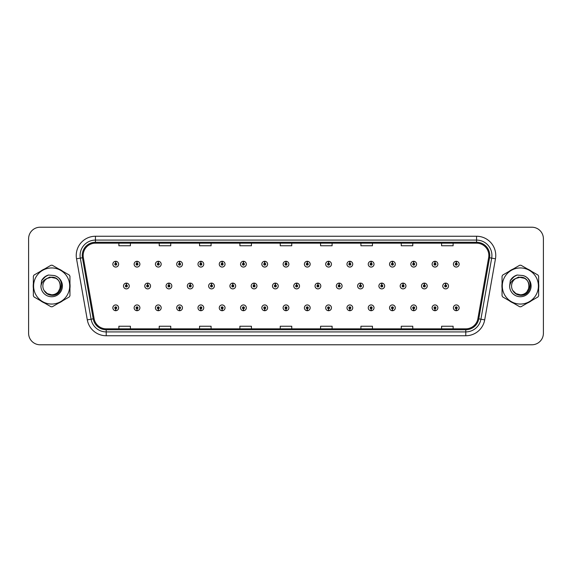 <?xml version="1.0" encoding="UTF-8"?>
<svg xmlns="http://www.w3.org/2000/svg" width="572" height="572" viewBox="0 0 572 572"><rect width="100%" height="100%" fill="white"/><g stroke="black" fill="none" stroke-linecap="round" stroke-linejoin="round"><path stroke-width="0.86" d="M136.973 308.78L136.887 310.703A2.881 2.881 0 0 0 137.144 310.703L137.058 308.78A0.958 0.958 0 0 0 137.974 307.822A0.958 0.958 0 0 0 137.015 306.864A0.958 0.958 0 0 0 136.057 307.822A0.958 0.958 0 0 0 136.973 308.78L137.001 308.208A0.386 0.386 0 0 1 136.629 307.822A0.386 0.386 0 0 1 137.015 307.436A0.386 0.386 0 0 1 137.402 307.822A0.386 0.386 0 0 1 137.03 308.208L137.058 308.78M158.258 308.78L158.172 310.703A2.881 2.881 0 0 0 158.423 310.703L158.344 308.78A0.958 0.958 0 0 0 159.259 307.822A0.958 0.958 0 0 0 158.301 306.864A0.958 0.958 0 0 0 157.336 307.822A0.958 0.958 0 0 0 158.258 308.78L158.28 308.208A0.386 0.386 0 0 1 157.915 307.822A0.386 0.386 0 0 1 158.301 307.436A0.386 0.386 0 0 1 158.68 307.822A0.386 0.386 0 0 1 158.315 308.208L158.344 308.78M179.544 308.78L179.458 310.703A2.881 2.881 0 0 0 179.708 310.703L179.622 308.78A0.958 0.958 0 0 0 180.545 307.822A0.958 0.958 0 0 0 179.579 306.864A0.958 0.958 0 0 0 178.621 307.822A0.958 0.958 0 0 0 179.544 308.78L179.565 308.208A0.386 0.386 0 0 1 179.2 307.822A0.386 0.386 0 0 1 179.579 307.436A0.386 0.386 0 0 1 179.965 307.822A0.386 0.386 0 0 1 179.601 308.208L179.622 308.78M200.822 308.78L200.743 310.703A2.881 2.881 0 0 0 200.994 310.703L200.908 308.78A0.958 0.958 0 0 0 201.823 307.822A0.958 0.958 0 0 0 200.865 306.864A0.958 0.958 0 0 0 199.907 307.822A0.958 0.958 0 0 0 200.822 308.78L200.851 308.208A0.386 0.386 0 0 1 200.479 307.822A0.386 0.386 0 0 1 200.865 307.436A0.386 0.386 0 0 1 201.251 307.822A0.386 0.386 0 0 1 200.879 308.208L200.908 308.78M222.108 308.78L222.022 310.703A2.881 2.881 0 0 0 222.272 310.703L222.193 308.78A0.958 0.958 0 0 0 223.109 307.822A0.958 0.958 0 0 0 222.15 306.864A0.958 0.958 0 0 0 221.192 307.822A0.958 0.958 0 0 0 222.108 308.78L222.136 308.208A0.386 0.386 0 0 1 221.764 307.822A0.386 0.386 0 0 1 222.15 307.436A0.386 0.386 0 0 1 222.537 307.822A0.386 0.386 0 0 1 222.165 308.208L222.193 308.78M243.393 308.78L243.307 310.703A2.881 2.881 0 0 0 243.558 310.703L243.472 308.78A0.958 0.958 0 0 0 244.394 307.822A0.958 0.958 0 0 0 243.436 306.864A0.958 0.958 0 0 0 242.471 307.822A0.958 0.958 0 0 0 243.393 308.78L243.415 308.208A0.386 0.386 0 0 1 243.05 307.822A0.386 0.386 0 0 1 243.436 307.436A0.386 0.386 0 0 1 243.815 307.822A0.386 0.386 0 0 1 243.45 308.208L243.472 308.78M264.672 308.78L264.593 310.703A2.881 2.881 0 0 0 264.843 310.703L264.757 308.78A0.958 0.958 0 0 0 265.68 307.822A0.958 0.958 0 0 0 264.714 306.864A0.958 0.958 0 0 0 263.756 307.822A0.958 0.958 0 0 0 264.672 308.78L264.7 308.208A0.386 0.386 0 0 1 264.335 307.822A0.386 0.386 0 0 1 264.714 307.436A0.386 0.386 0 0 1 265.101 307.822A0.386 0.386 0 0 1 264.736 308.208L264.757 308.78M285.957 308.78L285.871 310.703A2.881 2.881 0 0 0 286.129 310.703L286.043 308.78A0.958 0.958 0 0 0 286.958 307.822A0.958 0.958 0 0 0 286 306.864A0.958 0.958 0 0 0 285.042 307.822A0.958 0.958 0 0 0 285.957 308.78L285.986 308.208A0.386 0.386 0 0 1 285.614 307.822A0.386 0.386 0 0 1 286 307.436A0.386 0.386 0 0 1 286.386 307.822A0.386 0.386 0 0 1 286.014 308.208L286.043 308.78M307.243 308.78L307.157 310.703A2.881 2.881 0 0 0 307.407 310.703L307.328 308.78A0.958 0.958 0 0 0 308.244 307.822A0.958 0.958 0 0 0 307.286 306.864A0.958 0.958 0 0 0 306.32 307.822A0.958 0.958 0 0 0 307.243 308.78L307.264 308.208A0.386 0.386 0 0 1 306.899 307.822A0.386 0.386 0 0 1 307.286 307.436A0.386 0.386 0 0 1 307.664 307.822A0.386 0.386 0 0 1 307.3 308.208L307.328 308.78M328.528 308.78L328.442 310.703A2.881 2.881 0 0 0 328.693 310.703L328.607 308.78A0.958 0.958 0 0 0 329.529 307.822A0.958 0.958 0 0 0 328.564 306.864A0.958 0.958 0 0 0 327.606 307.822A0.958 0.958 0 0 0 328.528 308.78L328.55 308.208A0.386 0.386 0 0 1 328.185 307.822A0.386 0.386 0 0 1 328.564 307.436A0.386 0.386 0 0 1 328.95 307.822A0.386 0.386 0 0 1 328.585 308.208L328.607 308.78M349.807 308.78L349.728 310.703A2.881 2.881 0 0 0 349.978 310.703L349.892 308.78A0.958 0.958 0 0 0 350.808 307.822A0.958 0.958 0 0 0 349.849 306.864A0.958 0.958 0 0 0 348.891 307.822A0.958 0.958 0 0 0 349.807 308.78L349.835 308.208A0.386 0.386 0 0 1 349.463 307.822A0.386 0.386 0 0 1 349.849 307.436A0.386 0.386 0 0 1 350.236 307.822A0.386 0.386 0 0 1 349.864 308.208L349.892 308.78M371.092 308.78L371.006 310.703A2.881 2.881 0 0 0 371.257 310.703L371.178 308.78A0.958 0.958 0 0 0 372.093 307.822A0.958 0.958 0 0 0 371.135 306.864A0.958 0.958 0 0 0 370.177 307.822A0.958 0.958 0 0 0 371.092 308.78L371.121 308.208A0.386 0.386 0 0 1 370.749 307.822A0.386 0.386 0 0 1 371.135 307.436A0.386 0.386 0 0 1 371.521 307.822A0.386 0.386 0 0 1 371.149 308.208L371.178 308.78M392.378 308.78L392.292 310.703A2.881 2.881 0 0 0 392.542 310.703L392.456 308.78A0.958 0.958 0 0 0 393.379 307.822A0.958 0.958 0 0 0 392.421 306.864A0.958 0.958 0 0 0 391.455 307.822A0.958 0.958 0 0 0 392.378 308.78L392.399 308.208A0.386 0.386 0 0 1 392.034 307.822A0.386 0.386 0 0 1 392.421 307.436A0.386 0.386 0 0 1 392.8 307.822A0.386 0.386 0 0 1 392.435 308.208L392.456 308.78M413.656 308.78L413.577 310.703A2.881 2.881 0 0 0 413.828 310.703L413.742 308.78A0.958 0.958 0 0 0 414.664 307.822A0.958 0.958 0 0 0 413.699 306.864A0.958 0.958 0 0 0 412.741 307.822A0.958 0.958 0 0 0 413.656 308.78L413.685 308.208A0.386 0.386 0 0 1 413.32 307.822A0.386 0.386 0 0 1 413.699 307.436A0.386 0.386 0 0 1 414.085 307.822A0.386 0.386 0 0 1 413.72 308.208L413.742 308.78M434.942 308.78L434.856 310.703A2.881 2.881 0 0 0 435.113 310.703L435.027 308.78A0.958 0.958 0 0 0 435.943 307.822A0.958 0.958 0 0 0 434.985 306.864A0.958 0.958 0 0 0 434.026 307.822A0.958 0.958 0 0 0 434.942 308.78L434.97 308.208A0.386 0.386 0 0 1 434.598 307.822A0.386 0.386 0 0 1 434.985 307.436A0.386 0.386 0 0 1 435.371 307.822A0.386 0.386 0 0 1 434.999 308.208L435.027 308.78M456.227 308.78L456.141 310.703A2.881 2.881 0 0 0 456.392 310.703L456.313 308.78A0.958 0.958 0 0 0 457.228 307.822A0.958 0.958 0 0 0 456.27 306.864A0.958 0.958 0 0 0 455.305 307.822A0.958 0.958 0 0 0 456.227 308.78L456.249 308.208A0.386 0.386 0 0 1 455.884 307.822A0.386 0.386 0 0 1 456.27 307.436A0.386 0.386 0 0 1 456.649 307.822A0.386 0.386 0 0 1 456.284 308.208L456.313 308.78M115.687 308.78L115.608 310.703A2.881 2.881 0 0 0 115.859 310.703L115.773 308.78A0.958 0.958 0 0 0 116.695 307.822A0.958 0.958 0 0 0 115.73 306.864A0.958 0.958 0 0 0 114.772 307.822A0.958 0.958 0 0 0 115.687 308.78L115.716 308.208A0.386 0.386 0 0 1 115.351 307.822A0.386 0.386 0 0 1 115.73 307.436A0.386 0.386 0 0 1 116.116 307.822A0.386 0.386 0 0 1 115.751 308.208L115.773 308.78M147.698 285.042L147.783 283.119A2.881 2.881 0 0 0 147.533 283.119L147.612 285.042A0.958 0.958 0 0 0 146.697 286A0.958 0.958 0 0 0 147.655 286.958A0.958 0.958 0 0 0 148.62 286A0.958 0.958 0 0 0 147.698 285.042L147.676 285.614A0.386 0.386 0 0 1 148.041 286A0.386 0.386 0 0 1 147.655 286.386A0.386 0.386 0 0 1 147.276 286A0.386 0.386 0 0 1 147.64 285.614L147.612 285.042M168.983 285.042L169.069 283.119A2.881 2.881 0 0 0 168.811 283.119L168.897 285.042A0.958 0.958 0 0 0 167.982 286A0.958 0.958 0 0 0 168.94 286.958A0.958 0.958 0 0 0 169.898 286A0.958 0.958 0 0 0 168.983 285.042L168.954 285.614A0.386 0.386 0 0 1 169.326 286A0.386 0.386 0 0 1 168.94 286.386A0.386 0.386 0 0 1 168.554 286A0.386 0.386 0 0 1 168.926 285.614L168.897 285.042M190.269 285.042L190.347 283.119A2.881 2.881 0 0 0 190.097 283.119L190.183 285.042A0.958 0.958 0 0 0 189.26 286A0.958 0.958 0 0 0 190.226 286.958A0.958 0.958 0 0 0 191.184 286A0.958 0.958 0 0 0 190.269 285.042L190.24 285.614A0.386 0.386 0 0 1 190.612 286A0.386 0.386 0 0 1 190.226 286.386A0.386 0.386 0 0 1 189.84 286A0.386 0.386 0 0 1 190.204 285.614L190.183 285.042M211.547 285.042L211.633 283.119A2.881 2.881 0 0 0 211.383 283.119L211.468 285.042A0.958 0.958 0 0 0 210.546 286A0.958 0.958 0 0 0 211.504 286.958A0.958 0.958 0 0 0 212.469 286A0.958 0.958 0 0 0 211.547 285.042L211.526 285.614A0.386 0.386 0 0 1 211.89 286A0.386 0.386 0 0 1 211.504 286.386A0.386 0.386 0 0 1 211.125 286A0.386 0.386 0 0 1 211.49 285.614L211.468 285.042M232.833 285.042L232.918 283.119A2.881 2.881 0 0 0 232.668 283.119L232.747 285.042A0.958 0.958 0 0 0 231.832 286A0.958 0.958 0 0 0 232.79 286.958A0.958 0.958 0 0 0 233.755 286A0.958 0.958 0 0 0 232.833 285.042L232.811 285.614A0.386 0.386 0 0 1 233.176 286A0.386 0.386 0 0 1 232.79 286.386A0.386 0.386 0 0 1 232.404 286A0.386 0.386 0 0 1 232.775 285.614L232.747 285.042M254.118 285.042L254.204 283.119A2.881 2.881 0 0 0 253.947 283.119L254.032 285.042A0.958 0.958 0 0 0 253.117 286A0.958 0.958 0 0 0 254.075 286.958A0.958 0.958 0 0 0 255.033 286A0.958 0.958 0 0 0 254.118 285.042L254.09 285.614A0.386 0.386 0 0 1 254.461 286A0.386 0.386 0 0 1 254.075 286.386A0.386 0.386 0 0 1 253.689 286A0.386 0.386 0 0 1 254.061 285.614L254.032 285.042M275.404 285.042L275.482 283.119A2.881 2.881 0 0 0 275.232 283.119L275.318 285.042A0.958 0.958 0 0 0 274.396 286A0.958 0.958 0 0 0 275.361 286.958A0.958 0.958 0 0 0 276.319 286A0.958 0.958 0 0 0 275.404 285.042L275.375 285.614A0.386 0.386 0 0 1 275.74 286A0.386 0.386 0 0 1 275.361 286.386A0.386 0.386 0 0 1 274.975 286A0.386 0.386 0 0 1 275.339 285.614L275.318 285.042M296.682 285.042L296.768 283.119A2.881 2.881 0 0 0 296.518 283.119L296.596 285.042A0.958 0.958 0 0 0 295.681 286A0.958 0.958 0 0 0 296.639 286.958A0.958 0.958 0 0 0 297.604 286A0.958 0.958 0 0 0 296.682 285.042L296.661 285.614A0.386 0.386 0 0 1 297.025 286A0.386 0.386 0 0 1 296.639 286.386A0.386 0.386 0 0 1 296.26 286A0.386 0.386 0 0 1 296.625 285.614L296.596 285.042M317.968 285.042L318.053 283.119A2.881 2.881 0 0 0 317.796 283.119L317.882 285.042A0.958 0.958 0 0 0 316.967 286A0.958 0.958 0 0 0 317.925 286.958A0.958 0.958 0 0 0 318.883 286A0.958 0.958 0 0 0 317.968 285.042L317.939 285.614A0.386 0.386 0 0 1 318.311 286A0.386 0.386 0 0 1 317.925 286.386A0.386 0.386 0 0 1 317.539 286A0.386 0.386 0 0 1 317.91 285.614L317.882 285.042M339.253 285.042L339.332 283.119A2.881 2.881 0 0 0 339.082 283.119L339.167 285.042A0.958 0.958 0 0 0 338.245 286A0.958 0.958 0 0 0 339.21 286.958A0.958 0.958 0 0 0 340.168 286A0.958 0.958 0 0 0 339.253 285.042L339.225 285.614A0.386 0.386 0 0 1 339.596 286A0.386 0.386 0 0 1 339.21 286.386A0.386 0.386 0 0 1 338.824 286A0.386 0.386 0 0 1 339.189 285.614L339.167 285.042M360.532 285.042L360.617 283.119A2.881 2.881 0 0 0 360.367 283.119L360.453 285.042A0.958 0.958 0 0 0 359.531 286A0.958 0.958 0 0 0 360.496 286.958A0.958 0.958 0 0 0 361.454 286A0.958 0.958 0 0 0 360.532 285.042L360.51 285.614A0.386 0.386 0 0 1 360.875 286A0.386 0.386 0 0 1 360.496 286.386A0.386 0.386 0 0 1 360.11 286A0.386 0.386 0 0 1 360.474 285.614L360.453 285.042M381.817 285.042L381.903 283.119A2.881 2.881 0 0 0 381.653 283.119L381.731 285.042A0.958 0.958 0 0 0 380.816 286A0.958 0.958 0 0 0 381.774 286.958A0.958 0.958 0 0 0 382.739 286A0.958 0.958 0 0 0 381.817 285.042L381.796 285.614A0.386 0.386 0 0 1 382.16 286A0.386 0.386 0 0 1 381.774 286.386A0.386 0.386 0 0 1 381.388 286A0.386 0.386 0 0 1 381.76 285.614L381.731 285.042M403.103 285.042L403.188 283.119A2.881 2.881 0 0 0 402.931 283.119L403.017 285.042A0.958 0.958 0 0 0 402.102 286A0.958 0.958 0 0 0 403.06 286.958A0.958 0.958 0 0 0 404.018 286A0.958 0.958 0 0 0 403.103 285.042L403.074 285.614A0.386 0.386 0 0 1 403.446 286A0.386 0.386 0 0 1 403.06 286.386A0.386 0.386 0 0 1 402.674 286A0.386 0.386 0 0 1 403.046 285.614L403.017 285.042M424.388 285.042L424.467 283.119A2.881 2.881 0 0 0 424.217 283.119L424.302 285.042A0.958 0.958 0 0 0 423.38 286A0.958 0.958 0 0 0 424.345 286.958A0.958 0.958 0 0 0 425.303 286A0.958 0.958 0 0 0 424.388 285.042L424.36 285.614A0.386 0.386 0 0 1 424.724 286A0.386 0.386 0 0 1 424.345 286.386A0.386 0.386 0 0 1 423.959 286A0.386 0.386 0 0 1 424.324 285.614L424.302 285.042M445.667 285.042L445.752 283.119A2.881 2.881 0 0 0 445.502 283.119L445.588 285.042A0.958 0.958 0 0 0 444.666 286A0.958 0.958 0 0 0 445.624 286.958A0.958 0.958 0 0 0 446.589 286A0.958 0.958 0 0 0 445.667 285.042L445.645 285.614A0.386 0.386 0 0 1 446.01 286A0.386 0.386 0 0 1 445.624 286.386A0.386 0.386 0 0 1 445.245 286A0.386 0.386 0 0 1 445.609 285.614L445.588 285.042M126.412 285.042L126.498 283.119A2.881 2.881 0 0 0 126.248 283.119L126.333 285.042A0.958 0.958 0 0 0 125.411 286A0.958 0.958 0 0 0 126.376 286.958A0.958 0.958 0 0 0 127.334 286A0.958 0.958 0 0 0 126.412 285.042L126.391 285.614A0.386 0.386 0 0 1 126.755 286A0.386 0.386 0 0 1 126.376 286.386A0.386 0.386 0 0 1 125.99 286A0.386 0.386 0 0 1 126.355 285.614L126.333 285.042M137.058 263.22L137.144 261.297A2.881 2.881 0 0 0 136.887 261.297L136.973 263.22A0.958 0.958 0 0 0 136.057 264.178A0.958 0.958 0 0 0 137.015 265.136A0.958 0.958 0 0 0 137.974 264.178A0.958 0.958 0 0 0 137.058 263.22L137.03 263.792A0.386 0.386 0 0 1 137.402 264.178A0.386 0.386 0 0 1 137.015 264.564A0.386 0.386 0 0 1 136.629 264.178A0.386 0.386 0 0 1 137.001 263.792L136.973 263.22M158.344 263.22L158.423 261.297A2.881 2.881 0 0 0 158.172 261.297L158.258 263.22A0.958 0.958 0 0 0 157.336 264.178A0.958 0.958 0 0 0 158.301 265.136A0.958 0.958 0 0 0 159.259 264.178A0.958 0.958 0 0 0 158.344 263.22L158.315 263.792A0.386 0.386 0 0 1 158.68 264.178A0.386 0.386 0 0 1 158.301 264.564A0.386 0.386 0 0 1 157.915 264.178A0.386 0.386 0 0 1 158.28 263.792L158.258 263.22M179.622 263.22L179.708 261.297A2.881 2.881 0 0 0 179.458 261.297L179.544 263.22A0.958 0.958 0 0 0 178.621 264.178A0.958 0.958 0 0 0 179.579 265.136A0.958 0.958 0 0 0 180.545 264.178A0.958 0.958 0 0 0 179.622 263.22L179.601 263.792A0.386 0.386 0 0 1 179.965 264.178A0.386 0.386 0 0 1 179.579 264.564A0.386 0.386 0 0 1 179.2 264.178A0.386 0.386 0 0 1 179.565 263.792L179.544 263.22M200.908 263.22L200.994 261.297A2.881 2.881 0 0 0 200.743 261.297L200.822 263.22A0.958 0.958 0 0 0 199.907 264.178A0.958 0.958 0 0 0 200.865 265.136A0.958 0.958 0 0 0 201.823 264.178A0.958 0.958 0 0 0 200.908 263.22L200.879 263.792A0.386 0.386 0 0 1 201.251 264.178A0.386 0.386 0 0 1 200.865 264.564A0.386 0.386 0 0 1 200.479 264.178A0.386 0.386 0 0 1 200.851 263.792L200.822 263.22M222.193 263.22L222.272 261.297A2.881 2.881 0 0 0 222.022 261.297L222.108 263.22A0.958 0.958 0 0 0 221.192 264.178A0.958 0.958 0 0 0 222.15 265.136A0.958 0.958 0 0 0 223.109 264.178A0.958 0.958 0 0 0 222.193 263.22L222.165 263.792A0.386 0.386 0 0 1 222.537 264.178A0.386 0.386 0 0 1 222.15 264.564A0.386 0.386 0 0 1 221.764 264.178A0.386 0.386 0 0 1 222.136 263.792L222.108 263.22M243.472 263.22L243.558 261.297A2.881 2.881 0 0 0 243.307 261.297L243.393 263.22A0.958 0.958 0 0 0 242.471 264.178A0.958 0.958 0 0 0 243.436 265.136A0.958 0.958 0 0 0 244.394 264.178A0.958 0.958 0 0 0 243.472 263.22L243.45 263.792A0.386 0.386 0 0 1 243.815 264.178A0.386 0.386 0 0 1 243.436 264.564A0.386 0.386 0 0 1 243.05 264.178A0.386 0.386 0 0 1 243.415 263.792L243.393 263.22M264.757 263.22L264.843 261.297A2.881 2.881 0 0 0 264.593 261.297L264.672 263.22A0.958 0.958 0 0 0 263.756 264.178A0.958 0.958 0 0 0 264.714 265.136A0.958 0.958 0 0 0 265.68 264.178A0.958 0.958 0 0 0 264.757 263.22L264.736 263.792A0.386 0.386 0 0 1 265.101 264.178A0.386 0.386 0 0 1 264.714 264.564A0.386 0.386 0 0 1 264.335 264.178A0.386 0.386 0 0 1 264.7 263.792L264.672 263.22M286.043 263.22L286.129 261.297A2.881 2.881 0 0 0 285.871 261.297L285.957 263.22A0.958 0.958 0 0 0 285.042 264.178A0.958 0.958 0 0 0 286 265.136A0.958 0.958 0 0 0 286.958 264.178A0.958 0.958 0 0 0 286.043 263.22L286.014 263.792A0.386 0.386 0 0 1 286.386 264.178A0.386 0.386 0 0 1 286 264.564A0.386 0.386 0 0 1 285.614 264.178A0.386 0.386 0 0 1 285.986 263.792L285.957 263.22M307.328 263.22L307.407 261.297A2.881 2.881 0 0 0 307.157 261.297L307.243 263.22A0.958 0.958 0 0 0 306.32 264.178A0.958 0.958 0 0 0 307.286 265.136A0.958 0.958 0 0 0 308.244 264.178A0.958 0.958 0 0 0 307.328 263.22L307.3 263.792A0.386 0.386 0 0 1 307.664 264.178A0.386 0.386 0 0 1 307.286 264.564A0.386 0.386 0 0 1 306.899 264.178A0.386 0.386 0 0 1 307.264 263.792L307.243 263.22M328.607 263.22L328.693 261.297A2.881 2.881 0 0 0 328.442 261.297L328.528 263.22A0.958 0.958 0 0 0 327.606 264.178A0.958 0.958 0 0 0 328.564 265.136A0.958 0.958 0 0 0 329.529 264.178A0.958 0.958 0 0 0 328.607 263.22L328.585 263.792A0.386 0.386 0 0 1 328.95 264.178A0.386 0.386 0 0 1 328.564 264.564A0.386 0.386 0 0 1 328.185 264.178A0.386 0.386 0 0 1 328.55 263.792L328.528 263.22M349.892 263.22L349.978 261.297A2.881 2.881 0 0 0 349.728 261.297L349.807 263.22A0.958 0.958 0 0 0 348.891 264.178A0.958 0.958 0 0 0 349.849 265.136A0.958 0.958 0 0 0 350.808 264.178A0.958 0.958 0 0 0 349.892 263.22L349.864 263.792A0.386 0.386 0 0 1 350.236 264.178A0.386 0.386 0 0 1 349.849 264.564A0.386 0.386 0 0 1 349.463 264.178A0.386 0.386 0 0 1 349.835 263.792L349.807 263.22M371.178 263.22L371.257 261.297A2.881 2.881 0 0 0 371.006 261.297L371.092 263.22A0.958 0.958 0 0 0 370.177 264.178A0.958 0.958 0 0 0 371.135 265.136A0.958 0.958 0 0 0 372.093 264.178A0.958 0.958 0 0 0 371.178 263.22L371.149 263.792A0.386 0.386 0 0 1 371.521 264.178A0.386 0.386 0 0 1 371.135 264.564A0.386 0.386 0 0 1 370.749 264.178A0.386 0.386 0 0 1 371.121 263.792L371.092 263.22M392.456 263.22L392.542 261.297A2.881 2.881 0 0 0 392.292 261.297L392.378 263.22A0.958 0.958 0 0 0 391.455 264.178A0.958 0.958 0 0 0 392.421 265.136A0.958 0.958 0 0 0 393.379 264.178A0.958 0.958 0 0 0 392.456 263.22L392.435 263.792A0.386 0.386 0 0 1 392.8 264.178A0.386 0.386 0 0 1 392.421 264.564A0.386 0.386 0 0 1 392.034 264.178A0.386 0.386 0 0 1 392.399 263.792L392.378 263.22M413.742 263.22L413.828 261.297A2.881 2.881 0 0 0 413.577 261.297L413.656 263.22A0.958 0.958 0 0 0 412.741 264.178A0.958 0.958 0 0 0 413.699 265.136A0.958 0.958 0 0 0 414.664 264.178A0.958 0.958 0 0 0 413.742 263.22L413.72 263.792A0.386 0.386 0 0 1 414.085 264.178A0.386 0.386 0 0 1 413.699 264.564A0.386 0.386 0 0 1 413.32 264.178A0.386 0.386 0 0 1 413.685 263.792L413.656 263.22M435.027 263.22L435.113 261.297A2.881 2.881 0 0 0 434.856 261.297L434.942 263.22A0.958 0.958 0 0 0 434.026 264.178A0.958 0.958 0 0 0 434.985 265.136A0.958 0.958 0 0 0 435.943 264.178A0.958 0.958 0 0 0 435.027 263.22L434.999 263.792A0.386 0.386 0 0 1 435.371 264.178A0.386 0.386 0 0 1 434.985 264.564A0.386 0.386 0 0 1 434.598 264.178A0.386 0.386 0 0 1 434.97 263.792L434.942 263.22M456.313 263.22L456.392 261.297A2.881 2.881 0 0 0 456.141 261.297L456.227 263.22A0.958 0.958 0 0 0 455.305 264.178A0.958 0.958 0 0 0 456.27 265.136A0.958 0.958 0 0 0 457.228 264.178A0.958 0.958 0 0 0 456.313 263.22L456.284 263.792A0.386 0.386 0 0 1 456.649 264.178A0.386 0.386 0 0 1 456.27 264.564A0.386 0.386 0 0 1 455.884 264.178A0.386 0.386 0 0 1 456.249 263.792L456.227 263.22M115.773 263.22L115.859 261.297A2.881 2.881 0 0 0 115.608 261.297L115.687 263.22A0.958 0.958 0 0 0 114.772 264.178A0.958 0.958 0 0 0 115.73 265.136A0.958 0.958 0 0 0 116.695 264.178A0.958 0.958 0 0 0 115.773 263.22L115.751 263.792A0.386 0.386 0 0 1 116.116 264.178A0.386 0.386 0 0 1 115.73 264.564A0.386 0.386 0 0 1 115.351 264.178A0.386 0.386 0 0 1 115.716 263.792L115.687 263.22M33.212 286A18.44 18.44 0 0 0 33.355 288.302A18.44 18.44 0 0 1 33.355 283.698A18.44 18.44 0 0 0 33.212 286M40.512 300.693A18.44 18.44 0 0 0 44.494 302.996A18.44 18.44 0 0 1 40.512 300.693M58.809 302.996A18.44 18.44 0 0 0 62.791 300.693A18.44 18.44 0 0 1 58.809 302.996M69.948 288.302A18.44 18.44 0 0 0 69.948 283.698A18.44 18.44 0 0 1 69.948 288.302M501.909 286A18.44 18.44 0 0 0 502.052 288.302A18.44 18.44 0 0 1 502.052 283.698A18.44 18.44 0 0 0 501.909 286M509.209 300.693A18.44 18.44 0 0 0 513.191 302.996A18.44 18.44 0 0 1 509.209 300.693M527.506 302.996A18.44 18.44 0 0 0 531.488 300.693A18.44 18.44 0 0 1 527.506 302.996M538.645 288.302A18.44 18.44 0 0 0 538.645 283.698A18.44 18.44 0 0 1 538.645 288.302M83.154 255.455A12.291 12.291 0 0 1 95.445 243.164L476.555 243.164A12.291 12.291 0 0 1 488.66 257.593L477.892 318.675A12.291 12.291 0 0 1 465.78 328.836L106.22 328.836A12.291 12.291 0 0 1 94.108 318.675L83.34 257.593A12.291 12.291 0 0 1 83.154 255.455M82.246 255.455A13.199 13.199 0 0 0 82.447 257.75L93.222 318.833A13.199 13.199 0 0 0 106.22 329.744L465.78 329.744A13.199 13.199 0 0 0 478.778 318.833L489.553 257.75A13.199 13.199 0 0 0 476.555 242.256L95.445 242.256A13.199 13.199 0 0 0 82.246 255.455M76.534 258.794A19.212 19.212 0 0 1 95.445 236.25L476.555 236.25A19.212 19.212 0 0 1 495.466 258.794L484.698 319.877A19.212 19.212 0 0 1 465.78 335.75L106.22 335.75A19.212 19.212 0 0 1 87.301 319.877L76.534 258.794L80.316 258.129A15.365 15.365 0 0 1 95.445 240.09L476.555 240.09A15.365 15.365 0 0 1 491.684 258.129L480.916 319.212A15.365 15.365 0 0 1 465.78 331.91L106.22 331.91A15.365 15.365 0 0 1 91.084 319.212L80.316 258.129A15.365 15.365 0 0 1 80.08 255.455M62.791 271.307A18.44 18.44 0 0 0 58.809 269.004A18.44 18.44 0 0 1 62.791 271.307M44.494 269.004A18.44 18.44 0 0 0 40.512 271.307A18.44 18.44 0 0 1 44.494 269.004M531.488 271.307A18.44 18.44 0 0 0 527.506 269.004A18.44 18.44 0 0 1 531.488 271.307M513.191 269.004A18.44 18.44 0 0 0 509.209 271.307A18.44 18.44 0 0 1 513.191 269.004M543.4 238.746A11.526 11.526 0 0 0 531.874 227.22L40.126 227.22A11.526 11.526 0 0 0 28.6 238.746L28.6 333.254A11.526 11.526 0 0 0 40.126 344.78L531.874 344.78A11.526 11.526 0 0 0 543.4 333.254L543.4 238.746L543.4 333.254M280.237 243.164L280.237 245.767L291.763 245.767L291.763 243.164M239.897 243.164L239.897 245.767L251.423 245.767L251.423 243.164M199.556 243.164L199.556 245.767L211.082 245.767L211.082 243.164M159.223 243.164L159.223 245.767L170.749 245.767L170.749 243.164M118.883 243.164L118.883 245.767L130.409 245.767L130.409 243.164M320.577 243.164L320.577 245.767L332.103 245.767L332.103 243.164M360.918 243.164L360.918 245.767L372.443 245.767L372.443 243.164M401.251 243.164L401.251 245.767L412.777 245.767L412.777 243.164M441.591 243.164L441.591 245.767L453.117 245.767L453.117 243.164M291.763 328.836L291.763 326.233L280.237 326.233L280.237 328.836M251.423 328.836L251.423 326.233L239.897 326.233L239.897 328.836M211.082 328.836L211.082 326.233L199.556 326.233L199.556 328.836M170.749 328.836L170.749 326.233L159.223 326.233L159.223 328.836M130.409 328.836L130.409 326.233L118.883 326.233L118.883 328.836M332.103 328.836L332.103 326.233L320.577 326.233L320.577 328.836M372.443 328.836L372.443 326.233L360.918 326.233L360.918 328.836M412.777 328.836L412.777 326.233L401.251 326.233L401.251 328.836M453.117 328.836L453.117 326.233L441.591 326.233L441.591 328.836M28.6 238.746L28.6 333.254M531.874 227.22L40.126 227.22M40.126 344.78L531.874 344.78M118.611 264.178A2.881 2.881 0 0 0 115.859 261.297A2.881 2.881 0 0 1 118.611 264.178A2.881 2.881 0 0 1 115.73 267.06A2.881 2.881 0 0 1 112.848 264.178A2.881 2.881 0 0 1 115.608 261.297M129.258 286A2.881 2.881 0 0 0 126.498 283.119A2.881 2.881 0 0 1 129.258 286A2.881 2.881 0 0 1 126.376 288.881A2.881 2.881 0 0 1 123.495 286A2.881 2.881 0 0 1 126.248 283.119M112.848 307.822A2.881 2.881 0 0 0 115.608 310.703A2.881 2.881 0 0 1 112.848 307.822A2.881 2.881 0 0 1 115.73 304.94A2.881 2.881 0 0 1 118.611 307.822A2.881 2.881 0 0 1 115.859 310.703M139.897 264.178A2.881 2.881 0 0 0 137.144 261.297A2.881 2.881 0 0 1 139.897 264.178A2.881 2.881 0 0 1 137.015 267.06A2.881 2.881 0 0 1 134.134 264.178A2.881 2.881 0 0 1 136.887 261.297M161.182 264.178A2.881 2.881 0 0 0 158.423 261.297A2.881 2.881 0 0 1 161.182 264.178A2.881 2.881 0 0 1 158.301 267.06A2.881 2.881 0 0 1 155.42 264.178A2.881 2.881 0 0 1 158.172 261.297M182.461 264.178A2.881 2.881 0 0 0 179.708 261.297A2.881 2.881 0 0 1 182.461 264.178A2.881 2.881 0 0 1 179.579 267.06A2.881 2.881 0 0 1 176.698 264.178A2.881 2.881 0 0 1 179.458 261.297L179.522 262.834M203.746 264.178A2.881 2.881 0 0 0 200.994 261.297A2.881 2.881 0 0 1 203.746 264.178A2.881 2.881 0 0 1 200.865 267.06A2.881 2.881 0 0 1 197.983 264.178A2.881 2.881 0 0 1 200.743 261.297L200.808 262.834M150.536 286A2.881 2.881 0 0 0 147.783 283.119A2.881 2.881 0 0 1 150.536 286A2.881 2.881 0 0 1 147.655 288.881A2.881 2.881 0 0 1 144.773 286A2.881 2.881 0 0 1 147.533 283.119M171.822 286A2.881 2.881 0 0 0 169.069 283.119A2.881 2.881 0 0 1 171.822 286A2.881 2.881 0 0 1 168.94 288.881A2.881 2.881 0 0 1 166.059 286A2.881 2.881 0 0 1 168.811 283.119M193.107 286A2.881 2.881 0 0 0 190.347 283.119A2.881 2.881 0 0 1 193.107 286A2.881 2.881 0 0 1 190.226 288.881A2.881 2.881 0 0 1 187.344 286A2.881 2.881 0 0 1 190.097 283.119M61.726 285.271L58.308 291.577M55.927 278.328L49.692 277.07L44.151 280.201M530.423 285.271L527.005 291.577M524.624 278.328L518.396 277.07L512.855 280.201M60.425 285.685A8.78 8.78 0 0 0 47.219 278.414A8.78 8.78 0 0 0 51.652 294.78C62.977 295.331 62.977 276.669 51.652 277.22L47.219 278.414L51.652 277.22C62.977 276.669 62.977 295.331 51.652 294.78A8.78 8.78 0 0 0 60.432 286C59.91 280.666 56.986 277.735 51.652 277.22C62.977 276.669 62.977 295.331 51.652 294.78C62.977 295.331 62.977 276.669 51.652 277.22C62.977 276.669 62.977 295.331 51.652 294.78C62.977 295.331 62.977 276.669 51.652 277.22C62.977 276.669 62.977 295.331 51.652 294.78L47.261 293.608L44.065 290.426L47.261 293.608L51.652 294.78L47.261 293.608L44.065 290.426L47.261 293.608L51.652 294.78L47.261 293.608L44.065 290.426L47.261 293.608L51.652 294.78L47.261 293.608L44.065 290.426C45.717 293.393 48.248 295.016 51.652 295.295C63.392 296.282 65.229 277.556 53.904 275.504L48.456 275.032C45.424 275.969 43.136 277.813 41.592 280.58L40.919 286.236A10.732 10.732 0 0 0 51.652 296.732A10.732 10.732 0 0 0 53.904 275.504M51.652 304.054A18.054 18.054 0 0 0 69.705 286A18.054 18.054 0 0 0 51.652 267.946A18.054 18.054 0 0 0 33.598 286A18.054 18.054 0 0 0 51.652 304.054M51.652 306.742A20.742 20.742 0 0 0 52.331 306.735L69.269 296.954A20.742 20.742 0 0 0 69.948 295.781L69.948 276.219A20.742 20.742 0 0 0 69.269 275.046L52.331 265.265A20.742 20.742 0 0 0 50.972 265.265L34.034 275.046A20.742 20.742 0 0 0 33.355 276.219L33.355 295.781A20.742 20.742 0 0 0 34.034 296.954L50.972 306.735A20.742 20.742 0 0 0 51.652 306.742M40.919 286.236C41.556 282.439 43.658 279.837 47.219 278.414M48.391 275.053L45.939 276.104L41.606 280.559L45.939 276.104L48.391 275.053L45.939 276.104L41.592 280.58L45.939 276.104L48.391 275.053L45.939 276.104L41.606 280.559L45.939 276.104L48.391 275.053L45.939 276.104L41.592 280.58L45.939 276.104L48.456 275.032L44.509 277.084M529.129 285.685A8.78 8.78 0 0 0 515.915 278.414A8.78 8.78 0 0 0 520.348 294.78C531.681 295.331 531.681 276.669 520.348 277.22L515.915 278.414L520.348 277.22C531.681 276.669 531.681 295.331 520.348 294.78A8.78 8.78 0 0 0 529.129 286C528.614 280.666 525.682 277.735 520.348 277.22C531.681 276.669 531.681 295.331 520.348 294.78C531.681 295.331 531.681 276.669 520.348 277.22C531.681 276.669 531.681 295.331 520.348 294.78C531.681 295.331 531.681 276.669 520.348 277.22C531.681 276.669 531.681 295.331 520.348 294.78L515.958 293.608L512.762 290.426L515.958 293.608L520.348 294.78L515.958 293.608L512.762 290.426L515.958 293.608L520.348 294.78L515.958 293.608L512.762 290.426L515.958 293.608L520.348 294.78L515.958 293.608L512.762 290.426C514.421 293.393 516.945 295.016 520.348 295.295C532.096 296.282 533.926 277.556 522.601 275.504L517.159 275.032C514.121 275.969 511.833 277.813 510.296 280.58L509.616 286.236A10.732 10.732 0 0 0 520.348 296.732A10.732 10.732 0 0 0 522.601 275.504M520.348 304.054A18.054 18.054 0 0 0 538.402 286A18.054 18.054 0 0 0 520.348 267.946A18.054 18.054 0 0 0 502.295 286A18.054 18.054 0 0 0 520.348 304.054M520.348 306.742A20.742 20.742 0 0 0 521.028 306.735L537.966 296.954A20.742 20.742 0 0 0 538.645 295.781L538.645 276.219A20.742 20.742 0 0 0 537.966 275.046L521.028 265.265A20.742 20.742 0 0 0 519.669 265.265L502.731 275.046A20.742 20.742 0 0 0 502.052 276.219L502.052 295.781A20.742 20.742 0 0 0 502.731 296.954L519.669 306.735A20.742 20.742 0 0 0 520.348 306.742M509.616 286.236C510.253 282.439 512.355 279.837 515.915 278.414M517.095 275.053L514.636 276.104L510.296 280.58L514.636 276.104L517.095 275.053L514.636 276.104L510.303 280.559L514.636 276.104L517.095 275.053L514.636 276.104L510.296 280.58L514.636 276.104L517.095 275.053L514.636 276.104L510.296 280.58L514.636 276.104L517.159 275.032L513.206 277.084M225.032 264.178A2.881 2.881 0 0 0 222.272 261.297A2.881 2.881 0 0 1 225.032 264.178A2.881 2.881 0 0 1 222.15 267.06A2.881 2.881 0 0 1 219.269 264.178A2.881 2.881 0 0 1 222.022 261.297L222.093 262.834M246.317 264.178A2.881 2.881 0 0 0 243.558 261.297A2.881 2.881 0 0 1 246.317 264.178A2.881 2.881 0 0 1 243.436 267.06A2.881 2.881 0 0 1 240.555 264.178A2.881 2.881 0 0 1 243.307 261.297L243.372 262.834M267.596 264.178A2.881 2.881 0 0 0 264.843 261.297A2.881 2.881 0 0 1 267.596 264.178A2.881 2.881 0 0 1 264.714 267.06A2.881 2.881 0 0 1 261.833 264.178A2.881 2.881 0 0 1 264.593 261.297L264.657 262.834M214.386 286A2.881 2.881 0 0 0 211.633 283.119A2.881 2.881 0 0 1 214.386 286A2.881 2.881 0 0 1 211.504 288.881A2.881 2.881 0 0 1 208.63 286A2.881 2.881 0 0 1 211.383 283.119M235.671 286A2.881 2.881 0 0 0 232.918 283.119A2.881 2.881 0 0 1 235.671 286A2.881 2.881 0 0 1 232.79 288.881A2.881 2.881 0 0 1 229.908 286A2.881 2.881 0 0 1 232.668 283.119M256.957 286A2.881 2.881 0 0 0 254.204 283.119A2.881 2.881 0 0 1 256.957 286A2.881 2.881 0 0 1 254.075 288.881A2.881 2.881 0 0 1 251.194 286A2.881 2.881 0 0 1 253.947 283.119M288.881 264.178A2.881 2.881 0 0 0 286.129 261.297A2.881 2.881 0 0 1 288.881 264.178A2.881 2.881 0 0 1 286 267.06A2.881 2.881 0 0 1 283.119 264.178A2.881 2.881 0 0 1 285.871 261.297L285.943 262.834M310.167 264.178A2.881 2.881 0 0 0 307.407 261.297A2.881 2.881 0 0 1 310.167 264.178A2.881 2.881 0 0 1 307.286 267.06A2.881 2.881 0 0 1 304.404 264.178A2.881 2.881 0 0 1 307.157 261.297M331.445 264.178A2.881 2.881 0 0 0 328.693 261.297A2.881 2.881 0 0 1 331.445 264.178A2.881 2.881 0 0 1 328.564 267.06A2.881 2.881 0 0 1 325.683 264.178A2.881 2.881 0 0 1 328.442 261.297M352.731 264.178A2.881 2.881 0 0 0 349.978 261.297A2.881 2.881 0 0 1 352.731 264.178A2.881 2.881 0 0 1 349.849 267.06A2.881 2.881 0 0 1 346.968 264.178A2.881 2.881 0 0 1 349.728 261.297M374.017 264.178A2.881 2.881 0 0 0 371.257 261.297A2.881 2.881 0 0 1 374.017 264.178A2.881 2.881 0 0 1 371.135 267.06A2.881 2.881 0 0 1 368.254 264.178A2.881 2.881 0 0 1 371.006 261.297M278.242 286A2.881 2.881 0 0 0 275.482 283.119A2.881 2.881 0 0 1 278.242 286A2.881 2.881 0 0 1 275.361 288.881A2.881 2.881 0 0 1 272.479 286A2.881 2.881 0 0 1 275.232 283.119M299.521 286A2.881 2.881 0 0 0 296.768 283.119A2.881 2.881 0 0 1 299.521 286A2.881 2.881 0 0 1 296.639 288.881A2.881 2.881 0 0 1 293.758 286A2.881 2.881 0 0 1 296.518 283.119M320.806 286A2.881 2.881 0 0 0 318.053 283.119A2.881 2.881 0 0 1 320.806 286A2.881 2.881 0 0 1 317.925 288.881A2.881 2.881 0 0 1 315.043 286A2.881 2.881 0 0 1 317.796 283.119M342.092 286A2.881 2.881 0 0 0 339.332 283.119A2.881 2.881 0 0 1 342.092 286A2.881 2.881 0 0 1 339.21 288.881A2.881 2.881 0 0 1 336.329 286A2.881 2.881 0 0 1 339.082 283.119M363.37 286A2.881 2.881 0 0 0 360.617 283.119A2.881 2.881 0 0 1 363.37 286A2.881 2.881 0 0 1 360.496 288.881A2.881 2.881 0 0 1 357.614 286A2.881 2.881 0 0 1 360.367 283.119M395.302 264.178A2.881 2.881 0 0 0 392.542 261.297A2.881 2.881 0 0 1 395.302 264.178A2.881 2.881 0 0 1 392.421 267.06A2.881 2.881 0 0 1 389.539 264.178A2.881 2.881 0 0 1 392.292 261.297M416.58 264.178A2.881 2.881 0 0 0 413.828 261.297A2.881 2.881 0 0 1 416.58 264.178A2.881 2.881 0 0 1 413.699 267.06A2.881 2.881 0 0 1 410.818 264.178A2.881 2.881 0 0 1 413.577 261.297M437.866 264.178A2.881 2.881 0 0 0 435.113 261.297A2.881 2.881 0 0 1 437.866 264.178A2.881 2.881 0 0 1 434.985 267.06A2.881 2.881 0 0 1 432.103 264.178A2.881 2.881 0 0 1 434.856 261.297M459.152 264.178A2.881 2.881 0 0 0 456.392 261.297A2.881 2.881 0 0 1 459.152 264.178A2.881 2.881 0 0 1 456.27 267.06A2.881 2.881 0 0 1 453.389 264.178A2.881 2.881 0 0 1 456.141 261.297M384.656 286A2.881 2.881 0 0 0 381.903 283.119A2.881 2.881 0 0 1 384.656 286A2.881 2.881 0 0 1 381.774 288.881A2.881 2.881 0 0 1 378.893 286A2.881 2.881 0 0 1 381.653 283.119M405.941 286A2.881 2.881 0 0 0 403.188 283.119A2.881 2.881 0 0 1 405.941 286A2.881 2.881 0 0 1 403.06 288.881A2.881 2.881 0 0 1 400.178 286A2.881 2.881 0 0 1 402.931 283.119M427.227 286A2.881 2.881 0 0 0 424.467 283.119A2.881 2.881 0 0 1 427.227 286A2.881 2.881 0 0 1 424.345 288.881A2.881 2.881 0 0 1 421.464 286A2.881 2.881 0 0 1 424.217 283.119M448.505 286A2.881 2.881 0 0 0 445.752 283.119A2.881 2.881 0 0 1 448.505 286A2.881 2.881 0 0 1 445.624 288.881A2.881 2.881 0 0 1 442.742 286A2.881 2.881 0 0 1 445.502 283.119M134.134 307.822A2.881 2.881 0 0 0 136.887 310.703A2.881 2.881 0 0 1 134.134 307.822A2.881 2.881 0 0 1 137.015 304.94A2.881 2.881 0 0 1 139.897 307.822A2.881 2.881 0 0 1 137.144 310.703M155.42 307.822A2.881 2.881 0 0 0 158.172 310.703A2.881 2.881 0 0 1 155.42 307.822A2.881 2.881 0 0 1 158.301 304.94A2.881 2.881 0 0 1 161.182 307.822A2.881 2.881 0 0 1 158.423 310.703M176.698 307.822A2.881 2.881 0 0 0 179.458 310.703A2.881 2.881 0 0 1 176.698 307.822A2.881 2.881 0 0 1 179.579 304.94A2.881 2.881 0 0 1 182.461 307.822A2.881 2.881 0 0 1 179.708 310.703M197.983 307.822A2.881 2.881 0 0 0 200.743 310.703A2.881 2.881 0 0 1 197.983 307.822A2.881 2.881 0 0 1 200.865 304.94A2.881 2.881 0 0 1 203.746 307.822A2.881 2.881 0 0 1 200.994 310.703M219.269 307.822A2.881 2.881 0 0 0 222.022 310.703A2.881 2.881 0 0 1 219.269 307.822A2.881 2.881 0 0 1 222.15 304.94A2.881 2.881 0 0 1 225.032 307.822A2.881 2.881 0 0 1 222.272 310.703M240.555 307.822A2.881 2.881 0 0 0 243.307 310.703A2.881 2.881 0 0 1 240.555 307.822A2.881 2.881 0 0 1 243.436 304.94A2.881 2.881 0 0 1 246.317 307.822A2.881 2.881 0 0 1 243.558 310.703M261.833 307.822A2.881 2.881 0 0 0 264.593 310.703A2.881 2.881 0 0 1 261.833 307.822A2.881 2.881 0 0 1 264.714 304.94A2.881 2.881 0 0 1 267.596 307.822A2.881 2.881 0 0 1 264.843 310.703M283.119 307.822A2.881 2.881 0 0 0 285.871 310.703A2.881 2.881 0 0 1 283.119 307.822A2.881 2.881 0 0 1 286 304.94A2.881 2.881 0 0 1 288.881 307.822A2.881 2.881 0 0 1 286.129 310.703M304.404 307.822A2.881 2.881 0 0 0 307.157 310.703A2.881 2.881 0 0 1 304.404 307.822A2.881 2.881 0 0 1 307.286 304.94A2.881 2.881 0 0 1 310.167 307.822A2.881 2.881 0 0 1 307.407 310.703M325.683 307.822A2.881 2.881 0 0 0 328.442 310.703A2.881 2.881 0 0 1 325.683 307.822A2.881 2.881 0 0 1 328.564 304.94A2.881 2.881 0 0 1 331.445 307.822A2.881 2.881 0 0 1 328.693 310.703M346.968 307.822A2.881 2.881 0 0 0 349.728 310.703A2.881 2.881 0 0 1 346.968 307.822A2.881 2.881 0 0 1 349.849 304.94A2.881 2.881 0 0 1 352.731 307.822A2.881 2.881 0 0 1 349.978 310.703M368.254 307.822A2.881 2.881 0 0 0 371.006 310.703A2.881 2.881 0 0 1 368.254 307.822A2.881 2.881 0 0 1 371.135 304.94A2.881 2.881 0 0 1 374.017 307.822A2.881 2.881 0 0 1 371.257 310.703M389.539 307.822A2.881 2.881 0 0 0 392.292 310.703A2.881 2.881 0 0 1 389.539 307.822A2.881 2.881 0 0 1 392.421 304.94A2.881 2.881 0 0 1 395.302 307.822A2.881 2.881 0 0 1 392.542 310.703M410.818 307.822A2.881 2.881 0 0 0 413.577 310.703A2.881 2.881 0 0 1 410.818 307.822A2.881 2.881 0 0 1 413.699 304.94A2.881 2.881 0 0 1 416.58 307.822A2.881 2.881 0 0 1 413.828 310.703M432.103 307.822A2.881 2.881 0 0 0 434.856 310.703A2.881 2.881 0 0 1 432.103 307.822A2.881 2.881 0 0 1 434.985 304.94A2.881 2.881 0 0 1 437.866 307.822A2.881 2.881 0 0 1 435.113 310.703M453.389 307.822A2.881 2.881 0 0 0 456.141 310.703A2.881 2.881 0 0 1 453.389 307.822A2.881 2.881 0 0 1 456.27 304.94A2.881 2.881 0 0 1 459.152 307.822A2.881 2.881 0 0 1 456.392 310.703M476.555 236.25L476.555 242.256M80.316 258.129L82.447 257.75M106.22 335.75L106.22 329.744M465.78 329.744L465.78 335.75M478.778 318.833L484.698 319.877M87.301 319.877L93.222 318.833M489.553 257.75L495.466 258.794M95.445 236.25L95.445 242.256"/></g></svg>
